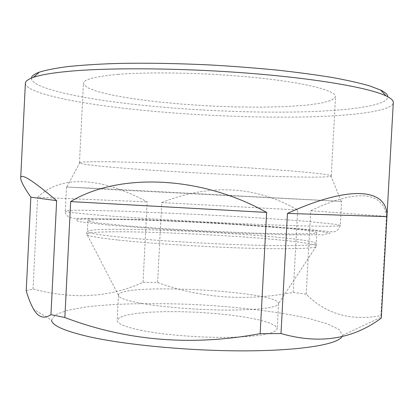 <?xml version="1.0" encoding="UTF-8"?>
<svg xmlns="http://www.w3.org/2000/svg" width="414" height="414" viewBox="0 0 414 414"><rect width="100%" height="100%" fill="white"/><g stroke="black" fill="none" stroke-linecap="round" stroke-linejoin="round"><path stroke-width="0.31" stroke-dasharray="2.07 1.55" d="M342.109 336.499L342.549 335.371L339.169 329.575L327.505 323.872L309.139 318.563C279.931 311.913 239.561 307.053 198.239 304.751C156.901 302.722 116.241 303.333 86.5 306.893L67.679 310.252L55.481 314.707L51.517 320.12L33.606 309.263M140.641 330.258C162.883 334.828 199.646 337.824 229.159 337.348C259.93 336.478 275.957 333.591 277.235 328.69L275.165 325.714L268.934 322.739L259.123 319.908L246.387 317.357L231.447 315.189L215.021 313.476L197.84 312.291L180.633 311.675L164.12 311.659L149.03 312.254L136.102 313.465L126.047 315.251L119.542 317.559L117.167 320.301C117.105 323.598 124.93 326.915 140.641 330.258M118.259 74.36C95.179 76.414 83.571 79.441 83.447 83.431L86.987 87.457L97.285 91.489L113.151 95.318L133.365 98.78L156.746 101.756L182.186 104.147L208.661 105.891L235.168 106.926L260.722 107.205L284.283 106.688L304.745 105.358L320.928 103.21L331.593 100.276L335.537 96.643C336.23 90.956 308.378 83.297 260.572 78.132C212.879 72.962 152.771 71.487 118.259 74.36M31.36 78.132C31.402 87.97 77.475 97.999 132.682 104.214C188.567 110.424 253.994 113.312 307.017 111.733C352.071 110.347 387.727 105.259 387.887 96.814M113.809 161.833C146.799 162.423 203.491 164.948 250.366 167.986C297.335 171.023 327.583 174.056 330.807 175.639L331.21 175.991C327.671 181.073 82.443 168.224 79.452 162.795L79.892 162.49C82.169 161.708 93.471 161.491 113.809 161.833M102.931 188.649L341.586 201.401L121.99 190.181L66.478 186.983L102.931 188.649M123.631 219.617C188.354 220.641 315.685 228.87 316.772 232.73L314.221 233.455L293.542 233.993L253.741 233.103L202.11 230.841C175.05 229.392 149.304 227.7 128.604 226.023L97.994 222.965C91.924 222.085 88.555 221.345 87.877 220.734C89.139 219.575 101.057 219.203 123.631 219.617M381.377 317.548L380.901 315.623C350.829 321.197 325.932 314.045 306.205 294.168L293.236 292.372C245.771 301.475 200.557 298.183 157.599 282.493L143.053 282.26C110.326 297.449 73.656 299.695 33.042 289.008L26.217 290.747M157.599 282.493L161.734 202.581L297.687 209.97C255.547 185.798 210.229 183.335 161.734 202.581M293.236 292.372L297.687 209.97M306.205 294.168L310.728 210.757L386.407 216.387C383.059 188.877 351.486 190.906 310.728 210.757M380.901 315.623L386.407 216.387M123.139 229.304C163.002 229.542 225.532 232.642 269.183 236.487C298.67 239.08 314.34 241.409 316.192 243.468L315.318 244.1C310.655 245.781 282.188 246.201 240.208 244.741C198.296 243.287 148.554 240.073 119.009 236.999C101.285 235.131 90.997 233.527 88.135 232.192L87.333 231.478C88.622 229.889 100.555 229.165 123.139 229.304M142.023 303.478C164.306 307.385 201.095 310.174 230.603 310.091C261.363 309.703 277.354 307.545 278.586 303.612L278.586 303.524C278.606 290.851 119.76 282.529 118.456 295.13L118.451 295.223C118.42 297.873 126.275 300.626 142.023 303.478M25.373 83.328C26.196 93 73.987 102.869 130.633 109.042C188.003 115.216 254.864 118.197 309.336 116.836C355.548 115.63 392.513 110.833 393.3 102.61M143.053 282.26L147.187 201.872C103.541 178.284 62.224 173.497 37.596 197.312L147.187 201.872M33.042 289.008L37.596 197.312M101.575 215.342C138.571 218.338 204.537 222.189 257.172 224.347C309.936 226.52 340.655 226.737 340.272 225.444L336.178 224.367L307.11 221.392C279.445 219.151 241.61 216.745 202.958 214.695L120.924 211.099L81.051 210.214L69.454 210.384L65.272 211.031C65.091 211.901 77.195 213.339 101.575 215.342M108.266 225.123L163.302 229.263L229.651 232.849L288.004 234.826L323.179 234.795L330.155 233.046L312.394 230.236L277.023 227.007C233.248 223.731 180.732 220.916 135.399 219.41L97.606 218.701L76.062 219.379L78.117 221.588L108.266 225.123M118.409 240.068C150.561 243.535 206.684 247.054 250.429 248.255C294.292 249.466 318.842 248.317 316.467 245.994C308.295 238.133 95.748 226.991 86.795 233.957C85.124 235.509 95.66 237.543 118.409 240.068M331.21 175.991L335.537 96.643M79.452 162.795L83.447 83.431M79.892 162.49L66.799 186.973M330.807 175.639L341.271 201.359M66.478 186.983L65.272 211.031C64.957 212.786 66.085 214.794 68.646 217.065L73.526 218.338L140.051 219.487L217.055 222.986L296.393 228.512L332.825 231.824C336.116 232.057 338.6 229.93 340.272 225.444L341.586 201.401M342.549 335.371L381.366 317.088M87.877 220.734L87.333 231.478M316.772 232.73L316.192 243.468M315.318 244.1C316.762 244.296 317.145 244.928 316.467 245.994L278.586 303.524M118.456 295.13L86.795 233.957C86.236 232.828 86.681 232.238 88.135 232.192M118.451 295.223L117.167 320.301M278.586 303.612L277.235 328.69"/><path stroke-width="0.62" d="M51.517 320.12C51.941 325.435 64.299 330.936 88.586 336.623C125.84 345.085 192.308 351.238 247.567 350.849C302.939 350.487 338.248 344.127 342.109 336.499M387.887 96.814C387.897 94.692 385.45 92.431 380.544 90.024L369.511 85.858C359.657 83.023 347.201 80.228 332.142 77.475C315.691 74.789 297.262 72.326 276.852 70.08C255.598 68.01 233.579 66.318 210.804 64.998C176.064 63.326 144.072 62.835 114.833 63.528C96.648 64.191 80.813 65.226 67.322 66.638C55.336 68.227 46.021 70.064 39.371 72.145C34.243 74.023 31.573 76.021 31.36 78.132M33.606 309.263L33.591 309.258C38.409 317.45 44.194 319.246 50.953 314.64L64.848 317.517C126.405 340.955 191.506 346.337 260.152 333.663L280.992 333.56C319.256 344.495 352.692 339.345 381.294 318.107L393.3 102.61C393.466 100.524 391.044 98.284 386.039 95.888C369.831 88.078 319.334 78.939 252.25 73.506C185.234 68.072 111.589 67.41 69.888 71.224C52.65 72.812 40.453 74.872 33.296 77.402C28.064 79.26 25.425 81.237 25.373 83.328L20.7 178.036C20.612 172.716 32.597 180.256 56.651 200.655L30.848 197.157C24.121 187.48 20.736 181.104 20.7 178.036M33.596 309.248C30.843 304.404 28.38 298.235 26.217 290.747L30.848 197.157M381.294 318.107L386.924 216.651L287.461 213.401C353.111 183.469 387.923 189.684 386.924 216.651M280.992 333.56L287.461 213.401M260.152 333.663L266.637 212.423L70.67 201.592C118.673 172.503 201.064 175.562 266.637 212.423M64.848 317.517L70.67 201.592M50.953 314.64L56.651 200.655M39.371 72.145L33.296 77.402M380.544 90.024L386.039 95.888"/></g></svg>
